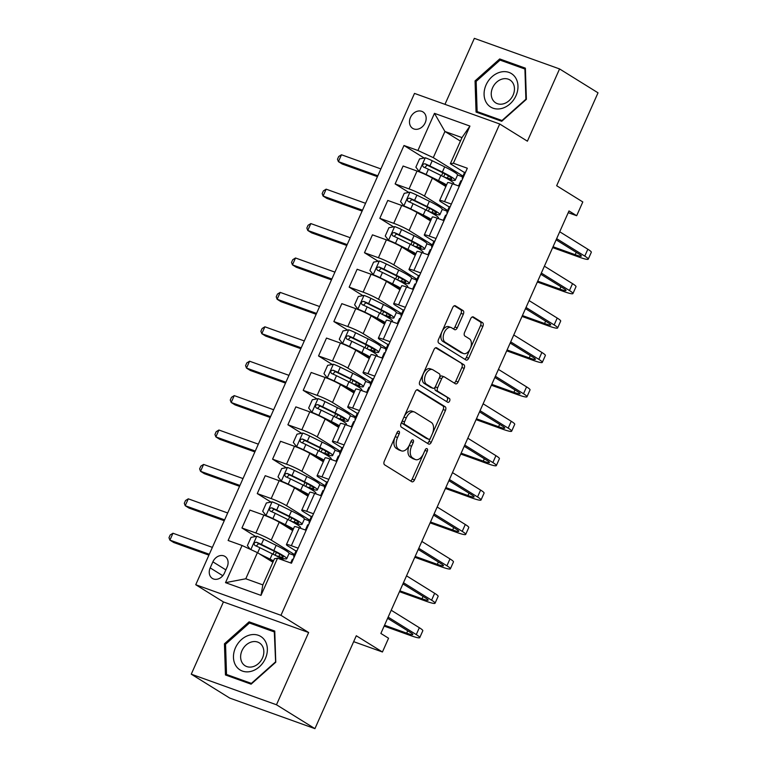 <?xml version="1.0" encoding="UTF-8"?>
<svg xmlns="http://www.w3.org/2000/svg" width="767" height="767" viewBox="0 0 767 767"><rect width="100%" height="100%" fill="white"/><g stroke="black" fill="none" stroke-linecap="round" stroke-linejoin="round"><path stroke-width="1.15" d="M398.984 431.246A2.08 1.227 109.7 0 0 398.85 431.179A2.08 1.227 109.7 0 0 397.085 432.483L384.305 461.188A2.972 1.755 109.7 0 0 384.612 464.831L411.783 481.705A2.972 1.755 109.7 0 0 411.984 481.801A2.972 1.755 109.7 0 0 414.496 479.941L427.277 451.236A2.08 1.227 109.7 0 0 427.066 448.685A2.08 1.227 109.7 0 0 426.922 448.618A2.08 1.227 109.7 0 0 425.167 449.922L423.509 453.633A9.511 5.609 109.7 0 1 415.465 459.586A9.511 5.609 109.7 0 1 414.832 459.28L412.569 457.87A9.511 5.609 109.7 0 1 411.582 446.231L413.24 442.511A2.08 1.227 109.7 0 0 413.029 439.97A2.08 1.227 109.7 0 0 412.886 439.894A2.08 1.227 109.7 0 0 411.122 441.198L409.473 444.918A9.511 5.609 109.7 0 1 401.429 450.871A9.511 5.609 109.7 0 1 400.796 450.565L398.524 449.155A9.511 5.609 109.7 0 1 397.546 437.506L399.195 433.796A2.08 1.227 109.7 0 0 398.984 431.246M410.45 117.495A9.693 7.766 -58.2 0 0 412.704 128.377A9.693 7.766 -58.2 0 0 425.186 122.787A9.693 7.766 -58.2 0 0 422.933 111.905A9.693 7.766 -58.2 0 0 410.45 117.495M463.335 314.202A2.972 1.755 109.7 0 0 463.028 310.558L455.406 305.822A2.972 1.755 109.7 0 0 455.205 305.726A2.972 1.755 109.7 0 0 452.693 307.586L438.494 339.474A2.972 1.755 109.7 0 0 438.801 343.108L465.981 359.991A2.972 1.755 109.7 0 0 466.173 360.087A2.972 1.755 109.7 0 0 468.695 358.227L482.884 326.339A2.972 1.755 109.7 0 0 482.577 322.706L473.373 316.982A2.972 1.755 109.7 0 0 473.172 316.886A2.972 1.755 109.7 0 0 470.66 318.746L464.581 332.389A2.972 1.755 109.7 0 0 464.888 336.032L469.452 338.87A7.948 4.688 109.7 0 1 470.468 348.141A7.948 4.688 109.7 0 1 463.556 353.577A7.948 4.688 109.7 0 1 463.019 353.319L445.128 342.216A7.948 4.688 109.7 0 1 444.112 332.936A7.948 4.688 109.7 0 1 451.034 327.499A7.948 4.688 109.7 0 1 451.562 327.758L454.543 329.609A2.972 1.755 109.7 0 0 454.745 329.705A2.972 1.755 109.7 0 0 457.257 327.845L463.335 314.202L461.034 313.377A2.972 1.755 109.7 0 0 460.727 309.734L454.342 305.765M276.475 704.768L308.641 632.516L223.427 601.932L191.261 674.183L276.475 704.768L314.93 728.65L356.291 635.757L382.436 651.988L388.562 638.23L380.873 633.456L568.989 210.944L576.679 215.719L582.805 201.951L556.66 185.719L598.02 92.817L559.565 68.934L474.351 38.35L444.965 104.341M308.641 632.516L280.962 615.316L499.71 123.995L527.399 141.186L559.565 68.934M417.996 389.847A2.972 1.755 109.7 0 0 417.794 389.751A2.972 1.755 109.7 0 0 415.283 391.611L401.083 423.499A2.972 1.755 109.7 0 0 401.39 427.133L428.571 444.016A2.972 1.755 109.7 0 0 428.763 444.112A2.972 1.755 109.7 0 0 431.284 442.252L445.474 410.374A2.972 1.755 109.7 0 0 445.167 406.731L417.584 389.703M419.789 381.487L433.988 349.599A2.972 1.755 109.7 0 1 436.5 347.739A2.972 1.755 109.7 0 1 436.701 347.834L463.872 364.718A2.972 1.755 109.7 0 1 464.179 368.361L458.1 382.004A2.972 1.755 109.7 0 1 455.588 383.864A2.972 1.755 109.7 0 1 455.397 383.768L444.371 376.923A2.972 1.755 109.7 0 0 444.17 376.827A2.972 1.755 109.7 0 0 441.658 378.687L437.631 387.738A2.972 1.755 109.7 0 0 437.938 391.371L449.414 398.504A2.08 1.227 109.7 0 1 449.673 400.93A2.08 1.227 109.7 0 1 447.861 402.349A2.08 1.227 109.7 0 1 447.727 402.282L420.095 385.12A2.972 1.755 109.7 0 1 419.789 381.487M314.93 728.65L229.707 698.066L191.261 674.183M224.463 573.016L227.157 566.957A9.386 7.526 -58.2 0 0 224.971 556.42A9.386 7.526 -58.2 0 0 212.881 561.837L210.187 567.887A9.386 7.526 -58.2 0 0 212.373 578.423A9.386 7.526 -58.2 0 0 224.463 573.016M280.962 615.316L195.738 584.732L414.496 93.411L499.71 123.995M277.529 558.223L260.991 595.384L225.517 582.652L242.065 545.49L257.424 552.623L245.785 578.769L262.832 584.885L274.471 558.74L277.529 558.223L291.47 563.227L467.324 168.232L453.393 163.237L450.334 163.745L461.974 137.6L444.927 131.483L433.288 157.628L462.961 176.065M424.161 158.04L403.988 145.5L228.125 540.486L242.065 545.49M403.988 145.5L417.919 150.505L434.467 113.343L469.931 126.076L453.393 163.237M223.427 601.932L195.738 584.732M568.213 212.68L576.679 215.719M353.654 641.663L382.436 651.988M257.424 552.623L272.908 562.24M460.411 141.099L444.927 131.483L434.467 113.343M408.849 192.44L395.13 183.927L403.097 166.027L417.027 171.031A12.119 1.227 24 0 1 432.396 178.165L445.857 186.525M395.13 183.927L409.06 188.922A12.119 1.227 24 0 1 424.429 196.055L447.64 210.474M393.529 226.85L379.809 218.327L387.776 200.436L401.707 205.441A12.119 1.227 24 0 1 417.075 212.564L430.546 220.934M379.809 218.327L393.739 223.331A12.119 1.227 24 0 1 409.108 230.455L432.329 244.874M378.208 261.259L364.488 252.736L372.455 234.846L386.395 239.841A12.119 1.227 24 0 1 401.755 246.974L415.225 255.334M364.488 252.736L378.428 257.741A12.119 1.227 24 0 1 393.787 264.864L417.008 279.284M362.887 295.659L349.167 287.146L357.134 269.255L371.075 274.25A12.119 1.227 24 0 1 386.434 281.384L399.904 289.744M349.167 287.146L363.107 292.141A12.119 1.227 24 0 1 378.467 299.274L401.687 313.693M347.576 330.069L333.856 321.546L341.823 303.655L355.754 308.66A12.119 1.227 24 0 1 371.123 315.783L384.583 324.153M333.856 321.546L347.787 326.55A12.119 1.227 24 0 1 363.155 333.674L386.367 348.093M332.255 364.478L318.535 355.955L326.502 338.065L340.433 343.07A12.119 1.227 24 0 1 355.802 350.193L369.263 358.553M318.535 355.955L332.466 360.96A12.119 1.227 24 0 1 347.834 368.083L371.046 382.503M316.934 398.878L303.214 390.365L311.181 372.474L325.112 377.469A12.119 1.227 24 0 1 340.481 384.603L353.951 392.963M303.214 390.365L317.154 395.36A12.119 1.227 24 0 1 332.514 402.493L355.735 416.912M301.613 433.288L287.893 424.765L295.861 406.874L309.801 411.879A12.119 1.227 24 0 1 325.16 419.003L338.63 427.372M287.893 424.765L301.834 429.769A12.119 1.227 24 0 1 317.193 436.893L340.414 451.312M286.292 467.697L272.582 459.174L280.54 441.284L294.48 446.289A12.119 1.227 24 0 1 309.839 453.412L323.31 461.772M272.582 459.174L286.513 464.179A12.119 1.227 24 0 1 301.882 471.302L325.093 485.722M270.981 502.097L257.261 493.584L265.229 475.693L279.159 480.688A12.119 1.227 24 0 1 294.528 487.822L307.989 496.182M257.261 493.584L271.192 498.579A12.119 1.227 24 0 1 286.561 505.712L309.772 520.131M255.66 536.507L241.941 527.984L249.908 510.093L263.838 515.098A12.119 1.227 24 0 1 279.207 522.222L292.678 530.591M241.941 527.984L255.871 532.988A12.119 1.227 24 0 1 271.24 540.112L294.451 554.531M296.014 551.032L288.287 546.238A12.119 1.227 24 0 1 286.427 544.608A12.119 1.227 24 0 1 291.345 545.721L298.171 548.165M311.335 516.632L303.598 511.829A12.119 1.227 24 0 1 301.747 510.208A12.119 1.227 24 0 1 306.666 511.311L313.492 513.765M326.656 482.222L318.919 477.419A12.119 1.227 24 0 1 317.068 475.799A12.119 1.227 24 0 1 321.977 476.901L328.803 479.356M341.967 447.813L334.239 443.01A12.119 1.227 24 0 1 332.389 441.389A12.119 1.227 24 0 1 337.298 442.501L344.124 444.946M357.288 413.413L349.56 408.61A12.119 1.227 24 0 1 347.7 406.989A12.119 1.227 24 0 1 352.619 408.092L359.445 410.546M372.609 379.003L364.881 374.2A12.119 1.227 24 0 1 363.021 372.58A12.119 1.227 24 0 1 367.939 373.682L374.766 376.137M387.929 344.594L380.192 339.791A12.119 1.227 24 0 1 378.342 338.17A12.119 1.227 24 0 1 383.26 339.282L390.077 341.727M403.25 310.194L395.513 305.391A12.119 1.227 24 0 1 393.663 303.77A12.119 1.227 24 0 1 398.572 304.873L405.398 307.327M418.561 275.784L410.834 270.981A12.119 1.227 24 0 1 408.984 269.361A12.119 1.227 24 0 1 413.892 270.463L420.719 272.918M433.882 241.375L426.155 236.572A12.119 1.227 24 0 1 424.295 234.951A12.119 1.227 24 0 1 429.213 236.063L436.04 238.508M449.203 206.975L441.476 202.172A12.119 1.227 24 0 1 439.616 200.551A12.119 1.227 24 0 1 444.534 201.654L451.36 204.099M464.524 172.565L450.334 163.745M294.116 555.298L289.054 553.486A23.173 2.349 24 0 0 276.168 545.327L273.838 550.562L261.384 544.436A8.025 0.815 -156 0 0 256.475 542.25C253.954 542.547 253.465 543.65 254.999 545.548A8.025 0.815 24 0 1 259.908 547.743L272.371 553.86A23.173 2.349 24 0 1 284.193 560.61M286.427 544.608L294.394 526.718A12.119 1.227 24 0 1 299.312 527.83L306.138 530.275M309.437 520.898L304.374 519.077A23.173 2.349 24 0 0 291.489 510.927L289.159 516.153L276.705 510.036A8.025 0.815 -156 0 0 271.786 507.84C269.275 508.147 268.786 509.25 270.32 511.138A8.025 0.815 24 0 1 275.228 513.334L287.692 519.46A23.173 2.349 24 0 1 300.578 527.6L300.319 528.185M301.747 510.208L309.715 492.318A12.119 1.227 24 0 1 314.633 493.421L321.45 495.866M324.748 486.489L319.686 484.677M317.068 475.799L325.035 457.909A12.119 1.227 24 0 1 329.944 459.011L336.771 461.466M340.069 452.079L335.006 450.267M332.389 441.389L340.356 423.499A12.119 1.227 24 0 1 345.265 424.611L352.091 427.056M355.389 417.679L350.327 415.858A23.173 2.349 24 0 0 337.442 407.708L335.112 412.934L322.658 406.817A8.025 0.815 -156 0 0 317.749 404.621C315.227 404.928 314.738 406.031 316.272 407.919A8.025 0.815 24 0 1 321.191 410.115L333.645 416.241A23.173 2.349 24 0 1 346.531 424.381L346.272 424.966M347.7 406.989L355.667 389.099A12.119 1.227 24 0 1 360.586 390.202L367.412 392.646M370.71 383.27L365.648 381.458A23.173 2.349 24 0 0 352.762 373.299L350.433 378.524L337.979 372.407A8.025 0.815 -156 0 0 333.07 370.212C330.548 370.519 330.059 371.621 331.593 373.519A8.025 0.815 24 0 1 336.502 375.715L348.966 381.832A23.173 2.349 24 0 1 361.851 389.972L361.593 390.566M363.021 372.58L370.988 354.69A12.119 1.227 24 0 1 375.907 355.792L382.723 358.247M386.031 348.86L380.969 347.048M378.342 338.17L386.309 320.28A12.119 1.227 24 0 1 391.218 321.392L398.044 323.837M401.342 314.46L396.28 312.639A23.173 2.349 24 0 0 383.404 304.48L381.074 309.715L368.611 303.598A8.025 0.815 -156 0 0 363.702 301.402C361.19 301.709 360.701 302.812 362.235 304.7A8.025 0.815 24 0 1 367.144 306.896L379.598 313.013A23.173 2.349 24 0 1 392.493 321.162L392.225 321.747M393.663 303.77L401.63 285.88A12.119 1.227 24 0 1 406.539 286.983L413.365 289.427M416.663 280.051L411.601 278.239A23.173 2.349 24 0 0 398.715 270.08L396.395 275.305L383.931 269.188A8.025 0.815 -156 0 0 379.023 266.993C376.511 267.3 376.012 268.402 377.556 270.3A8.025 0.815 24 0 1 382.465 272.496L394.919 278.613A23.173 2.349 24 0 1 407.804 286.753L407.545 287.347M408.984 269.361L416.941 251.471A12.119 1.227 24 0 1 421.86 252.573L428.686 255.028M431.984 245.641L426.922 243.829A23.173 2.349 24 0 0 414.036 235.67L411.706 240.905L399.252 234.779A8.025 0.815 -156 0 0 394.343 232.583C391.822 232.89 391.333 233.993 392.867 235.891A8.025 0.815 24 0 1 397.785 238.086L410.24 244.203A23.173 2.349 24 0 1 423.125 252.353L422.866 252.937M424.295 234.951L432.262 217.061A12.119 1.227 24 0 1 437.18 218.173L444.007 220.618M447.305 211.241L442.243 209.42M439.616 200.551L447.583 182.651A12.119 1.227 24 0 1 452.501 183.764L459.318 186.208M433.288 157.628L417.919 150.505M462.616 176.832L457.554 175.01A23.173 2.349 24 0 0 444.678 166.861L442.348 172.086L429.884 165.969A8.025 0.815 -156 0 0 424.976 163.774C422.464 164.08 421.975 165.183 423.509 167.081A8.025 0.815 24 0 1 428.417 169.267L440.881 175.394A23.173 2.349 24 0 1 453.767 183.534L453.508 184.128M245.785 578.769L225.517 582.652M262.832 584.885L260.991 595.384M469.931 126.076L461.974 137.6M275.765 662.218L274.759 631.049L249.102 621.836L224.443 643.791L225.45 674.96L251.106 684.174L275.765 662.218M499.71 58.944L475.051 80.899L476.058 112.068L501.723 121.282L526.383 99.326L525.376 68.158L499.71 58.944L503.67 61.408M225.556 644.481L224.443 643.791M253.062 624.3L249.102 621.836M476.163 81.59L475.051 80.899M397.047 432.578A2.08 1.227 109.7 0 1 396.894 432.962L395.245 436.682A9.511 5.609 109.7 0 0 396.223 448.331L398.524 449.155M401.429 450.871L399.128 450.037A9.511 5.609 109.7 0 1 398.485 449.73L396.223 448.331M415.465 459.586L413.164 458.762A9.511 5.609 109.7 0 1 412.531 458.455L410.268 457.046A9.511 5.609 109.7 0 1 409.281 445.406L410.939 441.687A2.08 1.227 109.7 0 0 411.083 441.303M410.546 480.938A2.972 1.755 109.7 0 0 412.195 479.116L424.976 450.411A2.08 1.227 109.7 0 0 425.119 450.018M427.324 443.249A2.972 1.755 109.7 0 0 428.974 441.428L443.173 409.54A2.972 1.755 109.7 0 0 442.866 405.906L416.932 389.799M404.525 421.84A2.08 1.227 109.7 0 0 404.736 424.381L428.59 439.203A2.08 1.227 109.7 0 0 428.734 439.27A2.08 1.227 109.7 0 0 430.488 437.967L432.233 434.045A9.511 5.609 109.7 0 0 431.255 422.406L414.947 412.272A9.511 5.609 109.7 0 0 414.314 411.965A9.511 5.609 109.7 0 0 406.27 417.919L404.525 421.84L402.215 421.006A2.08 1.227 109.7 0 0 402.435 423.557L404.736 424.381M426.577 438.475A2.08 1.227 109.7 0 1 426.423 438.446A2.08 1.227 109.7 0 1 426.289 438.369L402.435 423.557M414.314 411.965L412.004 411.141A9.511 5.609 109.7 0 0 403.96 417.095L406.27 417.919M402.215 421.006L403.96 417.095M435.637 347.787L463.872 364.718M454.15 382.992A2.972 1.755 109.7 0 0 455.799 381.17L461.878 367.527A2.972 1.755 109.7 0 0 461.571 363.894M442.07 376.089A2.972 1.755 109.7 0 0 441.869 375.993A2.972 1.755 109.7 0 0 439.357 377.853L435.33 386.904A2.972 1.755 109.7 0 0 435.637 390.547L449.414 398.504M446.336 401.419A2.08 1.227 109.7 0 0 447.554 399.511A2.08 1.227 109.7 0 0 447.103 397.67M432.933 369.819A7.948 4.688 109.7 0 0 432.406 369.56A7.948 4.688 109.7 0 0 425.484 374.996A7.948 4.688 109.7 0 0 426.5 384.267L432.799 388.188A2.972 1.755 109.7 0 0 433 388.284A2.972 1.755 109.7 0 0 435.512 386.424L439.549 377.374A2.972 1.755 109.7 0 0 439.242 373.73L432.933 369.819M432.406 369.56L430.105 368.735A7.948 4.688 109.7 0 0 423.183 374.171A7.948 4.688 109.7 0 0 424.199 383.442L426.5 384.267M430.91 387.508A2.972 1.755 109.7 0 1 430.699 387.46A2.972 1.755 109.7 0 1 430.498 387.364L424.199 383.442M453.307 328.842A2.972 1.755 109.7 0 0 454.956 327.02L461.034 313.377M451.034 327.499L448.733 326.675A7.948 4.688 109.7 0 0 441.811 332.111A7.948 4.688 109.7 0 0 442.827 341.382L445.128 342.216M463.556 353.577L461.245 352.753A7.948 4.688 109.7 0 1 460.718 352.494L442.827 341.382M464.735 359.215A2.972 1.755 109.7 0 0 466.384 357.403L480.583 325.515A2.972 1.755 109.7 0 0 480.276 321.881L472.309 316.924M263.206 556.209L268.632 558.875A19.233 1.946 24 0 1 273.33 561.3M259.562 553.947L270.042 559.095A23.173 2.349 24 0 1 273.531 560.85M250.138 549.239L247.377 545.634L251.049 537.379L256.887 536.277A8.025 0.815 24 0 1 263.714 539.211L276.168 545.327M273.838 550.562A23.173 2.349 -156 0 1 286.733 558.702A23.173 2.349 -156 0 1 281.633 558.021L278.68 557.139M275.861 555.624L278.9 556.535L279.878 554.34M256.207 546.046L258.68 543.621L272.438 550.342A19.233 1.946 24 0 1 283.128 557.101A19.233 1.946 24 0 1 278.9 556.535M212.373 547.379L172.968 533.238L169.9 540.121L173.745 542.509L208.921 555.135M209.305 554.263L169.9 540.121L168.98 537.696L170.207 534.944L172.968 533.238M297.002 550.802A8.025 0.815 -156 0 0 296.12 550.792A8.025 0.815 -156 0 0 296.11 550.84M293.895 557.753A23.173 2.349 -156 0 0 293.895 557.762L293.79 556.065A8.025 0.815 -156 0 1 293.79 556.027A8.025 0.815 -156 0 1 294.672 556.027M384.152 626.093L410.537 635.555A22.713 2.301 -156 0 0 419.75 637.626A22.713 2.301 -156 0 0 416.27 634.587L388.14 617.119M419.75 637.626L422.809 630.752A22.713 2.301 -156 0 0 419.338 627.713L391.208 610.244M292.313 559.373A8.025 0.815 24 0 1 292.323 559.325A8.025 0.815 24 0 1 293.195 559.335M387.613 618.307L410.518 632.526A15.139 1.534 24 0 1 412.828 634.549A15.139 1.534 24 0 1 406.683 633.168L384.535 625.22M291.489 510.927L279.025 504.801A8.025 0.815 24 0 0 272.199 501.867L266.37 502.97L262.697 511.225L266.072 515.635A8.025 0.815 24 0 1 272.899 518.569L285.362 524.686A23.173 2.349 24 0 1 293.406 528.952M266.072 515.635L267.482 516.507M278.383 521.733L283.953 524.465A19.233 1.946 24 0 1 293.119 529.585M289.159 516.153A23.173 2.349 -156 0 1 302.045 524.302A23.173 2.349 -156 0 1 296.944 523.612L293.991 522.73M291.182 521.215L294.221 522.126L295.199 519.93M271.528 511.647L274.001 509.211L287.75 515.932A19.233 1.946 24 0 1 298.449 522.701A19.233 1.946 24 0 1 294.221 522.126M227.694 512.979L188.289 498.828L185.221 505.712L189.065 508.099L224.242 520.726M224.626 519.853L185.221 505.712L184.301 503.296L185.528 500.535L188.289 498.828M309.312 488.32L312.265 489.202A23.173 2.349 -156 0 0 317.365 489.892L319.695 484.658A23.173 2.349 24 0 0 306.81 476.518L294.346 470.401A8.025 0.815 24 0 0 287.52 467.467L281.69 468.56L278.009 476.825L281.393 481.225A8.025 0.815 24 0 1 288.219 484.159L300.683 490.276A23.173 2.349 24 0 1 308.727 494.542M281.393 481.225L282.802 482.098M293.703 487.323L299.274 490.065A19.233 1.946 24 0 1 308.439 495.175M317.365 489.892A23.173 2.349 -156 0 0 304.48 481.743L292.016 475.626A8.025 0.815 -156 0 0 287.107 473.431C284.595 473.738 284.106 474.84 285.64 476.738A8.025 0.815 24 0 1 290.549 478.934L303.003 485.051A23.173 2.349 24 0 1 315.899 493.191L315.63 493.785M306.503 486.815L309.532 487.716L310.51 485.521M286.839 477.237L289.322 474.811L303.07 481.532A19.233 1.946 24 0 1 313.77 488.291A19.233 1.946 24 0 1 309.532 487.716M243.005 478.57L203.6 464.428L200.542 471.302L204.386 473.699L239.553 486.316M239.946 485.453L200.542 471.302L199.621 468.886L200.849 466.135L203.6 464.428M324.633 453.92L327.586 454.802A23.173 2.349 -156 0 0 332.686 455.483L335.016 450.258A23.173 2.349 24 0 0 322.13 442.108L309.667 435.992A8.025 0.815 24 0 0 302.84 433.058L297.011 434.16L293.33 442.415L296.714 446.825A8.025 0.815 24 0 1 303.54 449.75L315.994 455.876A23.173 2.349 24 0 1 324.038 460.133M296.714 446.825L298.114 447.698M309.024 452.923L314.595 455.656A19.233 1.946 24 0 1 323.76 460.775M332.686 455.483A23.173 2.349 -156 0 0 319.801 447.343L307.337 441.217A8.025 0.815 -156 0 0 302.428 439.021C299.916 439.328 299.418 440.431 300.961 442.329A8.025 0.815 24 0 1 305.87 444.524L318.324 450.641A23.173 2.349 24 0 1 331.21 458.791L330.951 459.375M321.814 452.405L324.853 453.316L325.831 451.121M302.16 442.827L304.643 440.402L318.391 447.123A19.233 1.946 24 0 1 329.091 453.882A19.233 1.946 24 0 1 324.853 453.316M258.326 444.16L218.921 430.019L215.863 436.902L219.707 439.29L254.874 451.916M255.267 451.044L215.863 436.902L214.942 434.477L216.16 431.725L218.921 430.019M312.313 516.392A8.025 0.815 -156 0 0 311.44 516.392A8.025 0.815 -156 0 0 311.431 516.431M306.186 530.15A8.025 0.815 -156 0 0 305.554 530.064M309.216 523.353L309.101 521.665A8.025 0.815 -156 0 1 309.111 521.618A8.025 0.815 -156 0 1 309.983 521.618M399.473 591.683L425.848 601.146A22.713 2.301 -156 0 0 435.062 603.226A22.713 2.301 -156 0 0 431.591 600.187L403.461 582.719M435.062 603.226L438.13 596.342A22.713 2.301 -156 0 0 434.649 593.303L406.529 575.835M307.634 524.964A8.025 0.815 24 0 1 307.644 524.925A8.025 0.815 24 0 1 308.516 524.925M402.934 583.898L425.829 598.116A15.139 1.534 24 0 1 428.149 600.149A15.139 1.534 24 0 1 422.003 598.759L399.856 590.811M327.634 481.983A8.025 0.815 -156 0 0 326.761 481.983A8.025 0.815 -156 0 0 326.752 482.031M321.507 495.75A8.025 0.815 -156 0 0 320.874 495.664M324.537 488.943A23.173 2.349 -156 0 0 324.537 488.953L324.422 487.256A8.025 0.815 -156 0 0 324.422 487.256A8.025 0.815 -156 0 1 325.304 487.218M414.794 557.273L441.169 566.746A22.713 2.301 -156 0 0 450.382 568.817A22.713 2.301 -156 0 0 446.912 565.778L418.782 548.309M450.382 568.817L453.45 561.933A22.713 2.301 -156 0 0 449.97 558.894L421.84 541.425M322.955 490.564A8.025 0.815 24 0 1 322.955 490.516A8.025 0.815 24 0 1 323.837 490.516M418.408 549.584L441.15 563.716A15.139 1.534 24 0 1 443.47 565.739A15.139 1.534 24 0 1 437.324 564.359L415.177 556.401M342.954 447.583A8.025 0.815 -156 0 0 342.082 447.573A8.025 0.815 -156 0 0 342.072 447.621M336.828 461.341A8.025 0.815 -156 0 0 336.195 461.255M339.848 454.534A23.173 2.349 -156 0 0 339.848 454.543L339.743 452.846A8.025 0.815 -156 0 1 339.752 452.808A8.025 0.815 -156 0 1 340.625 452.808M430.105 522.864L456.49 532.336A22.713 2.301 -156 0 0 465.703 534.407A22.713 2.301 -156 0 0 462.223 531.368L434.103 513.9M465.703 534.407L468.771 527.533A22.713 2.301 -156 0 0 465.291 524.494L437.161 507.016M338.276 456.154A8.025 0.815 24 0 1 338.276 456.106A8.025 0.815 24 0 1 339.158 456.116M433.576 515.088L456.47 529.307A15.139 1.534 24 0 1 458.791 531.33A15.139 1.534 24 0 1 452.645 529.949L430.498 522.001M337.442 407.708L324.987 401.582A8.025 0.815 24 0 0 318.161 398.648L312.322 399.751L308.65 408.006L312.035 412.416A8.025 0.815 24 0 1 318.861 415.35L331.315 421.466A23.173 2.349 24 0 1 339.359 425.733M312.035 412.416L313.435 413.288M324.336 418.514L329.906 421.246A19.233 1.946 24 0 1 339.072 426.366M335.112 412.934A23.173 2.349 -156 0 1 348.007 421.083A23.173 2.349 -156 0 1 342.907 420.393L339.954 419.511M337.135 417.996L340.174 418.907L341.152 416.711M317.48 408.418L319.964 405.992L333.712 412.713A19.233 1.946 24 0 1 344.412 419.482A19.233 1.946 24 0 1 340.174 418.907M273.646 409.751L234.242 395.609L231.183 402.493L235.028 404.88L270.195 417.507M270.578 416.634L231.183 402.493L230.253 400.067L231.481 397.316L234.242 395.609M358.275 413.173A8.025 0.815 -156 0 0 357.393 413.173A8.025 0.815 -156 0 0 357.393 413.212M352.149 426.931A8.025 0.815 -156 0 0 351.516 426.845M355.169 420.134L355.063 418.446A8.025 0.815 -156 0 1 355.063 418.398A8.025 0.815 -156 0 1 355.946 418.398M445.426 488.464L471.81 497.927A22.713 2.301 -156 0 0 481.024 500.007A22.713 2.301 -156 0 0 477.544 496.968L449.414 479.5M481.024 500.007L484.082 493.123A22.713 2.301 -156 0 0 480.612 490.084L452.482 472.616M353.587 421.745A8.025 0.815 24 0 1 353.597 421.706A8.025 0.815 24 0 1 354.469 421.706M448.896 480.679L471.791 494.897A15.139 1.534 24 0 1 474.102 496.92A15.139 1.534 24 0 1 467.966 495.54L445.809 487.591M249.821 635.018A19.683 15.781 -58.2 0 0 233.465 657.492A19.683 15.781 -58.2 0 0 251.001 671.374A19.683 15.781 -58.2 0 0 267.357 648.901A19.683 15.781 -58.2 0 0 249.821 635.018M251.835 641.883A13.48 10.805 -58.2 0 0 241.183 652.861A13.48 10.805 -58.2 0 0 245.124 665.775A13.48 10.805 -58.2 0 0 252.631 666.772A13.48 10.805 -58.2 0 0 263.282 655.795A13.48 10.805 -58.2 0 0 259.342 642.88A13.48 10.805 -58.2 0 0 251.835 641.883M275.276 662.122L251.384 683.397L226.524 674.471L225.546 644.27L249.438 622.996L274.308 631.922L275.631 662.343M229.86 676.542L226.524 674.471M274.797 632.229L274.308 631.922M515.999 95.674A19.683 15.781 -58.2 0 0 508.991 72.414A19.683 15.781 -58.2 0 0 486.057 84.936A19.683 15.781 -58.2 0 0 493.056 108.195A19.683 15.781 -58.2 0 0 515.999 95.674M513.094 95.118A13.48 10.805 -58.2 0 0 509.959 79.989A13.48 10.805 -58.2 0 0 492.596 87.754A13.48 10.805 -58.2 0 0 495.741 102.883A13.48 10.805 -58.2 0 0 513.094 95.118M477.132 111.579L476.163 81.379L500.055 60.104L524.916 69.03L525.894 99.231L502.002 120.505L477.132 111.579L480.478 113.66M525.414 69.337L524.916 69.03M352.762 373.299L340.308 367.182A8.025 0.815 24 0 0 333.482 364.248L327.643 365.341L323.971 373.606L327.346 378.006A8.025 0.815 24 0 1 334.182 380.94L346.636 387.057A23.173 2.349 24 0 1 354.68 391.323M327.346 378.006L328.755 378.879M339.656 384.104L345.227 386.846A19.233 1.946 24 0 1 354.392 391.956M350.433 378.524A23.173 2.349 -156 0 1 363.318 386.673A23.173 2.349 -156 0 1 358.218 385.983L355.265 385.101M352.456 383.596L355.495 384.497L356.473 382.302M332.801 374.018L335.275 371.583L349.033 378.313A19.233 1.946 24 0 1 359.723 385.072A19.233 1.946 24 0 1 355.495 384.497M288.967 375.351L249.563 361.209L246.495 368.083L250.339 370.48L285.516 383.097M285.899 382.234L246.495 368.083L245.574 365.667L246.801 362.916L249.563 361.209M370.586 350.701L373.539 351.583A23.173 2.349 -156 0 0 378.639 352.264L380.969 347.039A23.173 2.349 24 0 0 368.083 338.889L355.62 332.773A8.025 0.815 24 0 0 348.793 329.839L342.964 330.941L339.282 339.196L342.667 343.597A8.025 0.815 24 0 1 349.493 346.531L361.957 352.657A23.173 2.349 24 0 1 370.001 356.914M342.667 343.597L344.076 344.479M354.977 349.704L360.548 352.437A19.233 1.946 24 0 1 369.713 357.556M378.639 352.264A23.173 2.349 -156 0 0 365.754 344.124L353.299 337.998A8.025 0.815 -156 0 0 348.381 335.802C345.869 336.109 345.38 337.212 346.914 339.11A8.025 0.815 24 0 1 351.823 341.305L364.287 347.422A23.173 2.349 24 0 1 377.172 355.572L376.913 356.156M367.776 349.186L370.806 350.097L371.784 347.902M348.122 339.608L350.596 337.183L364.344 343.904A19.233 1.946 24 0 1 375.044 350.663A19.233 1.946 24 0 1 370.806 350.097M304.288 340.941L264.883 326.8L261.815 333.683L265.66 336.071L300.837 348.688M301.22 347.825L261.815 333.683L260.895 331.258L262.122 328.506L264.883 326.8M383.404 304.48L370.94 298.363A8.025 0.815 24 0 0 364.114 295.429L358.285 296.532L354.603 304.787L357.988 309.197A8.025 0.815 24 0 1 364.814 312.131L377.278 318.247A23.173 2.349 24 0 1 385.312 322.514M357.988 309.197L359.397 310.069M370.298 315.295L375.868 318.027A19.233 1.946 24 0 1 385.034 323.147M381.074 309.715A23.173 2.349 -156 0 1 393.96 317.854A23.173 2.349 -156 0 1 388.859 317.174L385.906 316.292M383.088 314.777L386.127 315.688L387.105 313.492M363.433 305.199L365.917 302.773L379.665 309.494A19.233 1.946 24 0 1 390.365 316.253A19.233 1.946 24 0 1 386.127 315.688M319.599 306.532L280.195 292.39L277.136 299.274L280.981 301.661L316.148 314.288M316.541 313.415L277.136 299.274L276.216 296.848L277.443 294.097L280.195 292.39M398.715 270.08L386.261 263.963A8.025 0.815 24 0 0 379.435 261.029L373.606 262.122L369.924 270.387L373.308 274.787A8.025 0.815 24 0 1 380.135 277.721L392.589 283.838A23.173 2.349 24 0 1 400.633 288.104M373.308 274.787L374.708 275.66M385.619 280.885L391.189 283.627A19.233 1.946 24 0 1 400.355 288.737M396.395 275.305A23.173 2.349 -156 0 1 409.281 283.454A23.173 2.349 -156 0 1 404.18 282.764L401.227 281.882M398.409 280.377L401.448 281.278L402.426 279.083M378.754 270.799L381.237 268.364L394.986 275.094A19.233 1.946 24 0 1 405.685 281.853A19.233 1.946 24 0 1 401.448 281.278M334.92 272.132L295.516 257.99L292.457 264.864L296.302 267.252L331.469 279.878M331.862 279.006L292.457 264.864L291.537 262.448L292.754 259.697L295.516 257.99M414.036 235.67L401.582 229.554A8.025 0.815 24 0 0 394.756 226.62L388.917 227.722L385.245 235.977L388.629 240.378A8.025 0.815 24 0 1 395.456 243.312L407.91 249.438A23.173 2.349 24 0 1 415.954 253.695M388.629 240.378L390.029 241.25M400.93 246.485L406.5 249.217A19.233 1.946 24 0 1 415.666 254.337M411.706 240.905A23.173 2.349 -156 0 1 424.602 249.045A23.173 2.349 -156 0 1 419.501 248.364L416.548 247.482M413.729 245.967L416.769 246.878L417.747 244.683M394.075 236.389L396.558 233.964L410.307 240.685A19.233 1.946 24 0 1 420.997 247.444A19.233 1.946 24 0 1 416.769 246.878M350.241 237.722L310.836 223.581L307.768 230.464L311.613 232.852L346.789 245.469M347.173 244.606L307.768 230.464L306.848 228.039L308.075 225.287L310.836 223.581M373.587 378.764A8.025 0.815 -156 0 0 372.714 378.764A8.025 0.815 -156 0 0 372.704 378.812M367.46 392.531A8.025 0.815 -156 0 0 366.827 392.445M371.266 383.999A8.025 0.815 -156 0 0 370.384 383.989A8.025 0.815 -156 0 0 370.375 384.037L370.49 385.724A23.173 2.349 -156 0 0 370.49 385.734M460.746 454.054L487.122 463.527A22.713 2.301 -156 0 0 496.345 465.598A22.713 2.301 -156 0 0 492.865 462.559L464.735 445.09M496.345 465.598L499.403 458.714A22.713 2.301 -156 0 0 495.933 455.675L467.803 438.206M368.908 387.345A8.025 0.815 24 0 1 368.917 387.297A8.025 0.815 24 0 1 369.79 387.297M464.208 446.269L487.103 460.488A15.139 1.534 24 0 1 489.423 462.52A15.139 1.534 24 0 1 483.277 461.14L461.13 453.182M388.907 344.364A8.025 0.815 -156 0 0 388.035 344.354A8.025 0.815 -156 0 0 388.025 344.402M382.781 358.122A8.025 0.815 -156 0 0 382.148 358.036M385.811 351.315A23.173 2.349 -156 0 0 385.811 351.324L385.696 349.627A8.025 0.815 -156 0 0 385.696 349.627A8.025 0.815 -156 0 1 386.578 349.589M476.067 419.645L502.443 429.117A22.713 2.301 -156 0 0 511.656 431.188A22.713 2.301 -156 0 0 508.185 428.149L480.056 410.681M511.656 431.188L514.724 424.314A22.713 2.301 -156 0 0 511.244 421.275L483.124 403.797M384.229 352.935A8.025 0.815 24 0 1 384.238 352.887A8.025 0.815 24 0 1 385.111 352.897M479.682 411.956L502.423 426.088A15.139 1.534 24 0 1 504.744 428.111A15.139 1.534 24 0 1 498.598 426.73L476.451 418.782M404.228 309.954A8.025 0.815 -156 0 0 403.356 309.954A8.025 0.815 -156 0 0 403.346 309.993M398.102 323.712A8.025 0.815 -156 0 0 397.469 323.626M401.131 316.915L401.016 315.227A8.025 0.815 -156 0 1 401.026 315.179A8.025 0.815 -156 0 1 401.898 315.179M491.379 385.245L517.763 394.708A22.713 2.301 -156 0 0 526.977 396.788A22.713 2.301 -156 0 0 523.506 393.749L495.377 376.271M526.977 396.788L530.045 389.904A22.713 2.301 -156 0 0 526.565 386.865L498.435 369.397M399.549 318.526A8.025 0.815 24 0 1 399.549 318.487A8.025 0.815 24 0 1 400.432 318.487M494.849 377.46L517.744 391.678A15.139 1.534 24 0 1 520.064 393.701A15.139 1.534 24 0 1 513.919 392.32L491.772 384.372M419.549 275.545A8.025 0.815 -156 0 0 418.667 275.545A8.025 0.815 -156 0 0 418.667 275.593M413.423 289.312A8.025 0.815 -156 0 0 412.79 289.226M416.443 282.505A23.173 2.349 -156 0 0 416.443 282.515L416.337 280.818A8.025 0.815 -156 0 1 416.347 280.77A8.025 0.815 -156 0 1 417.219 280.78M506.699 350.835L533.084 360.308A22.713 2.301 -156 0 0 542.298 362.379A22.713 2.301 -156 0 0 538.817 359.339L510.697 341.871M542.298 362.379L545.366 355.495A22.713 2.301 -156 0 0 541.886 352.456L513.756 334.987M414.861 284.126A8.025 0.815 24 0 1 414.87 284.078A8.025 0.815 24 0 1 415.752 284.078M510.17 343.05L533.065 357.269A15.139 1.534 24 0 1 535.385 359.301A15.139 1.534 24 0 1 529.24 357.921L507.092 349.963M434.87 241.145A8.025 0.815 -156 0 0 433.988 241.135A8.025 0.815 -156 0 0 433.978 241.183M428.743 254.903A8.025 0.815 -156 0 0 428.101 254.817M432.54 246.37A8.025 0.815 -156 0 0 431.658 246.37A8.025 0.815 -156 0 0 431.658 246.408L431.763 248.096A23.173 2.349 -156 0 0 431.763 248.105M522.02 316.426L548.405 325.898A22.713 2.301 -156 0 0 557.619 327.969A22.713 2.301 -156 0 0 554.138 324.93L526.009 307.462M557.619 327.969L560.677 321.095A22.713 2.301 -156 0 0 557.206 318.056L529.077 300.578M430.182 249.716A8.025 0.815 24 0 1 430.191 249.668A8.025 0.815 24 0 1 431.064 249.668M525.481 308.641L548.386 322.869A15.139 1.534 24 0 1 550.696 324.892A15.139 1.534 24 0 1 544.56 323.511L522.404 315.563M431.859 213.073L434.812 213.955A23.173 2.349 -156 0 0 439.913 214.635L442.243 209.41A23.173 2.349 24 0 0 429.357 201.261L416.903 195.144A8.025 0.815 24 0 0 410.067 192.21L404.238 193.313L400.566 201.568L403.941 205.978A8.025 0.815 24 0 1 410.767 208.912L423.231 215.028A23.173 2.349 24 0 1 431.275 219.295M403.941 205.978L405.35 206.85M416.251 212.075L421.821 214.808A19.233 1.946 24 0 1 430.987 219.928M439.913 214.635A23.173 2.349 -156 0 0 427.027 206.496L414.573 200.379A8.025 0.815 -156 0 0 409.664 198.183C407.143 198.49 406.654 199.583 408.188 201.481A8.025 0.815 24 0 1 413.097 203.677L425.56 209.794A23.173 2.349 24 0 1 438.446 217.943L438.187 218.528M429.05 211.558L432.089 212.469L433.067 210.273M409.396 201.98L411.869 199.554L425.618 206.275A19.233 1.946 24 0 1 436.318 213.034A19.233 1.946 24 0 1 432.089 212.469M365.562 203.313L326.157 189.171L323.089 196.055L326.934 198.442L362.11 211.069M362.494 210.196L323.089 196.055L322.169 193.629L323.396 190.878L326.157 189.171M450.181 206.735A8.025 0.815 -156 0 0 449.309 206.735A8.025 0.815 -156 0 0 449.299 206.774L446.979 211.96A8.025 0.815 -156 0 0 446.969 212.008L447.084 213.696M444.055 220.493A8.025 0.815 -156 0 0 443.422 220.407M537.341 282.026L563.716 291.489A22.713 2.301 -156 0 0 572.939 293.569A22.713 2.301 -156 0 0 569.459 290.53L541.329 273.052M572.939 293.569L575.998 286.685A22.713 2.301 -156 0 0 572.527 283.646L544.397 266.178M447.861 211.96A8.025 0.815 -156 0 0 446.979 211.96M445.502 215.306A8.025 0.815 24 0 1 445.512 215.268A8.025 0.815 24 0 1 446.384 215.268M540.956 274.327L563.697 288.459A15.139 1.534 24 0 1 566.017 290.482A15.139 1.534 24 0 1 559.872 289.101L537.725 281.153M444.678 166.861L432.214 160.734A8.025 0.815 24 0 0 425.388 157.81L419.559 158.903L415.877 167.158L419.261 171.568A8.025 0.815 24 0 1 426.088 174.502L438.551 180.619A23.173 2.349 24 0 1 446.595 184.885M419.261 171.568L420.671 172.441M431.572 177.666L437.142 180.408A19.233 1.946 24 0 1 446.308 185.518M442.348 172.086A23.173 2.349 -156 0 1 455.234 180.235A23.173 2.349 -156 0 1 450.133 179.545L447.18 178.663M444.371 177.158L447.401 178.059L448.379 175.864M424.707 167.58L427.19 165.145L440.939 171.875A19.233 1.946 24 0 1 451.638 178.634A19.233 1.946 24 0 1 447.401 178.059M380.873 168.913L341.478 154.771L338.41 161.645L342.255 164.033L377.431 176.659M377.815 175.787L338.41 161.645L337.49 159.229L338.717 156.478L341.478 154.771M465.502 172.326A8.025 0.815 -156 0 0 464.629 172.326A8.025 0.815 -156 0 0 464.62 172.364M459.375 186.093A8.025 0.815 -156 0 0 458.743 186.007M462.405 179.286A23.173 2.349 -156 0 0 462.405 179.296L462.29 177.599A8.025 0.815 -156 0 1 462.3 177.551A8.025 0.815 -156 0 1 463.172 177.56M552.662 247.616L579.037 257.089A22.713 2.301 -156 0 0 588.251 259.16A22.713 2.301 -156 0 0 584.78 256.12L556.65 238.652M588.251 259.16L591.319 252.276A22.713 2.301 -156 0 0 587.838 249.237L559.718 231.768M460.823 180.897A8.025 0.815 24 0 1 460.833 180.859A8.025 0.815 24 0 1 461.705 180.859M556.123 239.831L579.018 254.05A15.139 1.534 24 0 1 581.338 256.082A15.139 1.534 24 0 1 575.192 254.692L553.045 246.744M432.396 178.165L424.429 196.055M417.075 212.564L409.108 230.455M401.755 246.974L393.787 264.864M386.434 281.384L378.467 299.274M371.123 315.783L363.155 333.674M355.802 350.193L347.834 368.083M340.481 384.603L332.514 402.493M325.16 419.003L317.193 436.893M309.839 453.412L301.882 471.302M294.528 487.822L286.561 505.712M279.207 522.222L271.24 540.112M299.312 527.83L291.345 545.721M263.838 515.098L255.871 532.988M279.159 480.688L271.192 498.579M314.633 493.421L306.666 511.311M294.48 446.289L286.513 464.179M329.944 459.011L321.977 476.901M309.801 411.879L301.834 429.769M345.265 424.611L337.298 442.501M325.112 377.469L317.154 395.36M360.586 390.202L352.619 408.092M340.433 343.07L332.466 360.96M375.907 355.792L367.939 373.682M355.754 308.66L347.787 326.55M391.218 321.392L383.26 339.282M371.075 274.25L363.107 292.141M406.539 286.983L398.572 304.873M386.395 239.841L378.428 257.741M421.86 252.573L413.892 270.463M401.707 205.441L393.739 223.331M437.18 218.173L429.213 236.063M417.027 171.031L409.06 188.922M452.501 183.764L444.534 201.654M222.785 575.72L210.187 567.887M225.853 569.891L212.881 561.837M395.245 436.682L397.546 437.506M398.485 449.73L400.796 450.565M410.939 441.687L413.24 442.511M409.281 445.406L411.582 446.231M410.268 457.046L412.569 457.87M412.531 458.455L414.832 459.28M424.976 450.411L427.277 451.236M412.195 479.116L414.496 479.941M396.894 432.962L399.195 433.796M442.866 405.906L445.167 406.731M443.173 409.54L445.474 410.374M428.974 441.428L431.284 442.252M426.289 438.369L428.59 439.203M461.878 367.527L464.179 368.361M455.799 381.17L458.1 382.004M439.357 377.853L441.658 378.687M435.33 386.904L437.631 387.738M435.637 390.547L437.938 391.371M430.498 387.364L432.799 388.188M454.956 327.02L457.257 327.845M460.718 352.494L463.019 353.319M480.276 321.881L482.577 322.706M480.583 325.515L482.884 326.339M466.384 357.403L468.695 358.227M460.727 309.734L463.028 310.558M256.734 536.306L250.838 549.565M272.371 553.86L270.042 559.095M272.227 561.808L272.621 560.917M275.142 555.26L276.427 552.384M259.908 547.743L257.674 552.777M263.714 539.211L261.384 544.436M258.68 543.621L256.475 542.25M416.27 634.587L419.338 627.713M406.683 633.168L407.737 630.8M272.055 501.896L265.986 515.52M287.692 519.46L285.362 524.686M290.933 529.508L291.393 528.463M287.548 527.408L287.941 526.507M290.463 520.851L291.748 517.974M275.228 513.334L272.899 518.569M279.025 504.801L276.705 510.036M274.001 509.211L271.786 507.84M287.376 467.496L281.307 481.12M303.003 485.051L300.683 490.276M306.254 495.099L306.714 494.053M302.86 492.999L303.262 492.098M305.784 486.441L307.059 483.565M306.81 476.518L304.48 481.743M290.549 478.934L288.219 484.159M294.346 470.401L292.016 475.626M289.322 474.811L287.107 473.431M302.697 433.087L296.628 446.71M318.324 450.641L315.994 455.876M321.565 460.699L322.035 459.654M318.18 458.589L318.583 457.698M321.105 452.031L322.38 449.165M322.13 442.108L319.801 447.343M305.87 444.524L303.54 449.75M309.667 435.992L307.337 441.217M304.643 440.402L302.428 439.021M431.591 600.187L434.649 593.303M422.003 598.759L423.058 596.4M446.912 565.778L449.97 558.894M437.324 564.359L438.379 561.99M462.223 531.368L465.291 524.494M452.645 529.949L453.7 527.581M318.008 398.677L311.948 412.301M333.645 416.241L331.315 421.466M336.886 426.289L337.355 425.244M333.501 424.189L333.904 423.288M336.416 417.632L337.701 414.755M321.191 410.115L318.861 415.35M324.987 401.582L322.658 406.817M319.964 405.992L317.749 404.621M477.544 496.968L480.612 490.084M467.966 495.54L469.011 493.181M333.329 364.277L327.269 377.901M348.966 381.832L346.636 387.057M352.206 391.879L352.667 390.834M348.822 389.78L349.215 388.879M351.737 383.222L353.021 380.346M336.502 375.715L334.182 380.94M340.308 367.182L337.979 372.407M335.275 371.583L333.07 370.212M348.649 329.868L342.581 343.491M364.287 347.422L361.957 352.657M367.527 357.48L367.987 356.434M364.143 355.37L364.536 354.479M367.057 348.812L368.333 345.946M368.083 338.889L365.754 344.124M351.823 341.305L349.493 346.531M355.62 332.773L353.299 337.998M350.596 337.183L348.381 335.802M363.97 295.458L357.901 309.082M379.598 313.013L377.278 318.247M382.848 323.07L383.308 322.025M379.454 320.97L379.857 320.069M382.378 314.412L383.653 311.536M367.144 306.896L364.814 312.131M370.94 298.363L368.611 303.598M365.917 302.773L363.702 301.402M379.291 261.048L373.222 274.682M394.919 278.613L392.589 283.838M398.159 288.66L398.629 287.615M394.775 286.561L395.178 285.66M397.699 280.003L398.974 277.127M382.465 272.496L380.135 277.721M386.261 263.963L383.931 269.188M381.237 268.364L379.023 266.993M394.602 226.649L388.543 240.272M410.24 244.203L407.91 249.438M413.48 254.251L413.95 253.215M410.096 252.151L410.498 251.26M413.01 245.593L414.295 242.727M397.785 238.086L395.456 243.312M401.582 229.554L399.252 234.779M396.558 233.964L394.343 232.583M492.865 462.559L495.933 455.675M483.277 461.14L484.332 458.771M508.185 428.149L511.244 421.275M498.598 426.73L499.653 424.362M523.506 393.749L526.565 386.865M513.919 392.32L514.973 389.952M538.817 359.339L541.886 352.456M529.24 357.921L530.294 355.552M554.138 324.93L557.206 318.056M544.56 323.511L545.605 321.143M409.923 192.239L403.854 205.863M425.56 209.794L423.231 215.028M428.801 219.851L429.261 218.806M425.417 217.742L425.81 216.85M428.331 211.193L429.616 208.317M429.357 201.261L427.027 206.496M413.097 203.677L410.767 208.912M416.903 195.144L414.573 200.379M411.869 199.554L409.664 198.183M569.459 290.53L572.527 283.646M559.872 289.101L560.926 286.733M425.244 157.829L419.175 171.463M440.881 175.394L438.551 180.619M444.122 185.441L444.582 184.396M440.737 183.342L441.13 182.441M443.652 176.784L444.927 173.908M428.417 169.267L426.088 174.502M432.214 160.734L429.884 165.969M427.19 165.145L424.976 163.774M584.78 256.12L587.838 249.237M575.192 254.692L576.247 252.333M426.423 438.446L428.734 439.27M441.869 375.993L444.17 376.827M430.699 387.46L433 388.284M270.53 559.824L270.205 560.552M274.327 551.291L273.042 554.196M286.733 558.702L289.054 553.477M296.12 550.792L293.79 556.027M292.323 559.325L290.712 562.949M285.851 525.414L285.525 526.152M289.648 516.881L288.354 519.786M302.045 524.302L304.374 519.067M301.172 491.014L300.846 491.743M304.969 482.481L303.674 485.377M316.483 456.605L316.157 457.333M320.29 448.072L318.995 450.977M311.44 516.392L309.111 521.618M307.644 524.925L305.381 530.007M326.761 481.983L324.431 487.218M322.955 490.516L320.692 495.597M342.082 447.573L339.752 452.808M338.276 456.106L336.013 461.188M331.804 422.195L331.478 422.933M335.61 413.662L334.316 416.567M348.007 421.083L350.337 415.848M357.393 413.173L355.063 418.398M353.597 421.706L351.334 426.788M347.125 387.795L346.799 388.524M350.922 379.262L349.637 382.158M363.318 386.673L365.648 381.439M362.446 353.386L362.12 354.114M366.243 344.853L364.948 347.758M377.767 318.976L377.441 319.714M381.563 310.443L380.269 313.348M393.96 317.854L396.29 312.629M393.078 284.576L392.752 285.305M396.884 276.043L395.59 278.939M409.281 283.454L411.611 278.22M408.399 250.167L408.073 250.895M412.195 241.634L410.911 244.539M424.602 249.045L426.922 243.82M372.714 378.764L370.384 383.989M368.917 387.297L366.655 392.378M388.035 344.354L385.705 349.589M384.238 352.887L381.976 357.968M403.356 309.954L401.026 315.179M399.549 318.487L397.287 323.569M418.667 275.545L416.347 280.77M414.87 284.078L412.608 289.159M433.988 241.135L431.658 246.37M430.191 249.668L427.928 254.749M423.72 215.757L423.394 216.495M427.516 207.224L426.222 210.129M445.512 215.268L443.249 220.35M439.04 181.348L438.714 182.086M442.837 172.815L441.543 175.72M455.234 180.235L457.563 175.001M464.629 172.326L462.3 177.551M460.833 180.859L458.57 185.94"/></g></svg>
